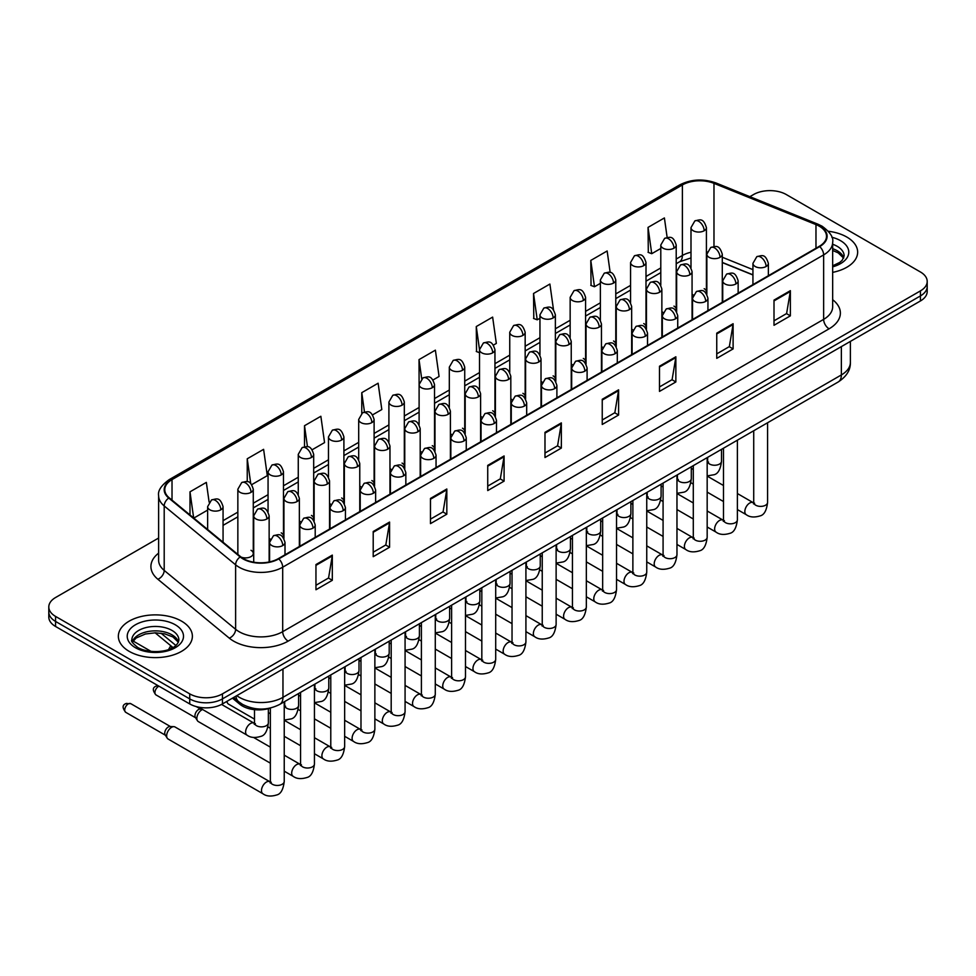 <?xml version="1.0" encoding="UTF-8"?>
<svg xmlns="http://www.w3.org/2000/svg" width="976" height="976" viewBox="0 0 976 976"><rect width="100%" height="100%" fill="white"/><g stroke="black" fill="none" stroke-linecap="round" stroke-linejoin="round"><path stroke-width="1.46" d="M661.862 311.539A7.71 4.453 0 0 0 663.046 312.418M631.655 328.985A7.71 4.453 0 0 0 632.826 329.851M601.448 346.419A7.71 4.453 0 0 0 602.619 347.297M571.241 363.865A7.71 4.453 0 0 0 572.412 364.743M541.021 381.311A7.71 4.453 0 0 0 542.205 382.177M510.814 398.745A7.71 4.453 0 0 0 511.985 399.623M480.607 416.191A7.71 4.453 0 0 0 481.778 417.057M450.4 433.637A7.71 4.453 0 0 0 451.571 434.503M420.192 451.071A7.71 4.453 0 0 0 421.364 451.949M389.973 468.517A7.71 4.453 0 0 0 391.156 469.383M359.766 485.95A7.71 4.453 0 0 0 360.937 486.829M329.559 503.396A7.71 4.453 0 0 0 330.73 504.275M299.351 520.842A7.71 4.453 0 0 0 300.523 521.709M269.144 538.276A7.71 4.453 0 0 0 270.315 539.155M241.084 557.076A7.71 4.453 0 0 0 249.1 557.406A7.71 4.453 0 0 0 253.272 553.453L253.272 489.22A7.71 4.453 0 0 1 251.015 492.368A7.71 4.453 0 0 1 240.108 492.368A7.71 4.453 0 0 1 237.851 489.22L237.851 553.453A7.71 4.453 0 0 0 238.132 554.649M692.069 294.105A7.71 4.453 0 0 0 693.253 294.972M752.935 274.976L722.289 262.593M675.843 310.624A7.71 4.453 0 0 0 676.209 309.27A7.71 4.453 0 0 0 673.952 306.122M645.624 328.07A7.71 4.453 0 0 0 646.002 326.704A7.71 4.453 0 0 0 643.733 323.556M615.417 345.504A7.71 4.453 0 0 0 615.783 344.15A7.71 4.453 0 0 0 613.526 341.002M585.21 362.95A7.71 4.453 0 0 0 585.576 361.596A7.71 4.453 0 0 0 583.319 358.448M555.002 380.396A7.71 4.453 0 0 0 555.368 379.03A7.71 4.453 0 0 0 553.111 375.882M524.795 397.83A7.71 4.453 0 0 0 525.161 396.476A7.71 4.453 0 0 0 522.904 393.328M494.576 415.276A7.71 4.453 0 0 0 494.954 413.922A7.71 4.453 0 0 0 492.685 410.762M464.369 432.722A7.71 4.453 0 0 0 464.735 431.355A7.71 4.453 0 0 0 462.478 428.208M434.161 450.156A7.71 4.453 0 0 0 434.527 448.801A7.71 4.453 0 0 0 432.27 445.654M403.954 467.602A7.71 4.453 0 0 0 404.32 466.235A7.71 4.453 0 0 0 402.063 463.088M373.747 485.035A7.71 4.453 0 0 0 374.113 483.681A7.71 4.453 0 0 0 371.856 480.534M343.528 502.481A7.71 4.453 0 0 0 343.906 501.127A7.71 4.453 0 0 0 341.637 497.98M313.32 519.927A7.71 4.453 0 0 0 313.686 518.561A7.71 4.453 0 0 0 311.429 515.413M283.113 537.361A7.71 4.453 0 0 0 283.479 536.007A7.71 4.453 0 0 0 281.222 532.859M253.272 553.453A7.71 4.453 0 0 0 251.015 550.293M706.051 293.19A7.71 4.453 0 0 0 706.417 291.824A7.71 4.453 0 0 0 704.16 288.676M270.791 707.917A23.131 13.359 180 0 1 239.754 704.196L232.447 698.157M846.814 237.046A37.015 21.374 0 0 0 828.319 231.251A37.015 21.374 0 0 1 846.814 237.046A37.015 21.374 0 0 1 857.648 252.162A37.015 21.374 0 0 0 846.814 237.046M181.536 621.139A37.015 21.374 0 0 0 141.203 616.503A37.015 21.374 0 0 0 118.352 636.242A37.015 21.374 0 0 0 129.186 651.358A37.015 21.374 0 0 0 169.531 655.994A37.015 21.374 0 0 0 192.382 636.242A37.015 21.374 0 0 0 181.536 621.139A37.015 21.374 0 0 0 141.203 616.503A37.015 21.374 0 0 0 118.352 636.242A37.015 21.374 0 0 0 129.186 651.358A37.015 21.374 0 0 0 169.531 655.994A37.015 21.374 0 0 0 192.382 636.242A37.015 21.374 0 0 0 181.536 621.139M819.267 226.188A24.681 14.25 180 0 1 826.501 236.253A24.681 14.25 180 0 1 819.267 246.33L278.331 558.638A24.681 14.25 180 0 1 240.669 556.735L169.251 497.858A24.681 14.25 180 0 1 164.785 489.684A24.681 14.25 180 0 1 172.02 479.606L682.383 184.952A24.681 14.25 180 0 1 713.981 183.354L815.973 224.59A24.681 14.25 180 0 1 819.267 226.188M819.706 225.932A25.291 14.603 0 0 0 816.326 224.297L714.334 183.061A25.291 14.603 0 0 0 681.943 184.696L171.581 479.35A25.291 14.603 0 0 0 168.75 498.053L240.157 556.942A25.291 14.603 0 0 0 278.77 558.894L819.706 246.586A25.291 14.603 0 0 0 819.706 225.932M158.624 538.032L55.571 597.519A23.131 13.359 0 0 0 48.8 606.962L48.8 617.039A23.131 13.359 0 0 0 55.571 626.482L189.722 703.94L189.722 698.901A23.131 13.359 0 0 0 222.443 698.901L920.429 295.923A23.131 13.359 0 0 0 927.2 286.468A23.131 13.359 0 0 1 920.429 295.923L222.443 698.901A23.131 13.359 0 0 1 189.722 698.901L55.571 621.444L189.722 698.901L189.722 693.863A23.131 13.359 0 0 0 222.443 693.863L920.429 290.885A23.131 13.359 0 0 0 927.2 281.442A23.131 13.359 0 0 0 920.429 271.987L786.278 194.541A23.131 13.359 0 0 0 753.557 194.541L749.873 196.676M48.8 612.001A23.131 13.359 0 0 0 55.571 621.444A23.131 13.359 0 0 1 48.8 612.001M315.956 564.555L315.956 589.748L332.316 580.305L332.316 555.112L315.956 564.555M315.956 585.283L328.558 577.999L332.255 555.954A6.173 3.562 -120 0 0 332.316 555.112M328.448 578.073L332.316 580.305M373.21 531.505L373.21 556.686L389.57 547.243L389.57 522.062L373.21 531.505M373.21 552.221L385.813 544.95L389.509 522.892A6.173 3.562 -120 0 0 389.57 522.062M385.703 545.011L389.57 547.243M430.465 498.443L430.465 523.636L446.825 514.193L446.825 489L430.465 498.443M430.465 519.159L443.067 511.888L446.764 489.842A6.173 3.562 -120 0 0 446.825 489M442.958 511.949L446.825 514.193M487.732 465.393L487.732 490.574L504.092 481.131L504.092 455.951L487.732 465.393M487.732 486.109L500.322 478.838L504.019 456.78A6.173 3.562 -120 0 0 504.092 455.951M500.212 478.899L504.092 481.131M774.005 300.108L774.005 325.289L790.365 315.846L790.365 290.665L774.005 300.108M774.005 320.823L786.607 313.552L790.304 291.495A6.173 3.562 -120 0 0 790.365 290.665M786.497 313.613L790.365 315.846M716.75 333.158L716.75 358.351L733.11 348.908L733.11 323.715L716.75 333.158M716.75 353.885L729.353 346.602L733.049 324.557A6.173 3.562 -120 0 0 733.11 323.715M729.243 346.675L733.11 348.908M659.495 366.22L659.495 391.4L675.856 381.958L675.856 356.777L659.495 366.22M659.495 386.935L672.098 379.664L675.795 357.606A6.173 3.562 -120 0 0 675.856 356.777M671.988 379.725L675.856 381.958M602.241 399.282L602.241 424.462L618.601 415.02L618.601 389.827L602.241 399.282M602.241 419.997L614.843 412.714L618.528 390.668A6.173 3.562 -120 0 0 618.601 389.827M614.734 412.787L618.601 415.02M544.986 432.331L544.986 457.524L561.346 448.069L561.346 422.889L544.986 432.331M544.986 453.047L557.589 445.776L561.273 423.73A6.173 3.562 -120 0 0 561.346 422.889M557.479 445.837L561.346 448.069M832.662 272.365A37.015 21.374 0 0 0 857.648 252.162A37.015 21.374 0 0 1 832.662 272.365M48.8 606.962A23.131 13.359 0 0 0 55.571 616.417L189.722 693.863M312.174 449.741L324.557 442.592L320.86 416.276L304.512 425.719L304.512 446.764M251.747 484.621L267.302 475.654L263.605 449.338L247.245 458.781L247.245 481.693M209.12 502.115L206.351 482.388L189.991 491.831L189.991 514.95M493.429 345.101L496.333 343.418L492.636 317.102L476.276 326.545L476.544 351.58M553.502 309.782L549.891 284.053L533.53 293.495L533.799 318.53M610.171 272.499L607.145 250.991L590.785 260.433L591.053 285.468M667.145 237.449L664.4 217.941L648.052 227.384L648.308 252.418M372.588 414.861L381.811 409.542L378.127 383.214L361.767 392.669L361.767 413.287M433.015 379.981L439.066 376.48L435.381 350.164L419.021 359.607L419.107 384.739M419.021 359.607L421.717 378.798M479.521 352.702L476.276 351.482M476.276 326.545L479.521 349.701A7.71 4.453 0 0 0 481.778 352.836A7.71 4.453 0 0 0 492.685 352.836A7.71 4.453 0 0 0 494.954 349.689C491.819 339.794 488.781 341.771 483.376 343.015A7.71 4.453 60 0 1 487.231 343.393A7.71 4.453 -120 0 1 492.685 352.836M533.53 293.495L537.227 319.811L539.948 318.237M537.227 319.811L533.53 318.432M590.785 260.433L594.482 286.749L600.362 283.357M594.482 286.749L590.785 285.37M648.052 227.384L651.736 253.699L660.789 248.477M651.736 253.699L648.052 252.32M361.767 392.669L364.475 411.982M304.512 425.719L307.464 446.776M247.245 458.781L250.722 483.486M193.797 518.085L207.632 510.094M189.991 491.831L193.663 517.975M189.722 703.94A23.131 13.359 0 0 0 222.443 703.94L920.429 300.962A23.131 13.359 0 0 0 927.2 291.507L927.2 281.442M254.492 719.117L228.506 704.123A6.942 4.002 -60 0 1 227.64 703.269A6.942 4.002 -60 0 1 227.079 701.256M270.352 763.159L198.299 721.569A6.942 4.002 -60 0 1 197.433 720.703A6.942 4.002 -60 0 1 196.859 718.385A6.942 4.002 -60 0 1 201.776 709.881A6.942 4.002 -60 0 1 202.593 709.491M197.433 720.703L195.371 717.384A5.014 2.891 -60 0 1 194.956 715.713A5.014 2.891 -60 0 1 198.494 709.576A5.014 2.891 -60 0 1 200.153 709.088L201.995 709.149M166.652 735.831A6.942 4.002 -60 0 1 171.556 727.327A6.942 4.002 -60 0 1 173.85 726.656A6.942 4.002 -60 0 1 175.033 726.986L269.864 781.727A6.942 4.002 -60 0 0 266.692 781.91A6.942 4.002 -60 0 0 266.387 782.081A6.942 4.002 -60 0 0 261.861 788.193A6.942 4.002 -60 0 0 262.922 793.756L168.092 739.003A6.942 4.002 -60 0 1 167.225 738.149A6.942 4.002 -60 0 1 166.652 735.831M167.225 738.149L165.151 734.83A5.014 2.891 -60 0 1 164.749 733.147A5.014 2.891 -60 0 1 168.287 727.01A5.014 2.891 -60 0 1 169.946 726.534L173.85 726.656M239.754 702.561L239.754 704.196M832.662 299.717A38.564 22.265 180 0 1 829.088 328.814L288.152 641.122A7.71 4.453 60 0 1 282.698 631.679L823.634 319.372A30.842 17.812 0 0 0 832.662 306.781L832.662 242.304A30.842 17.812 180 0 1 823.634 254.895A7.71 4.453 -120 0 0 819.706 246.586M288.152 641.122A38.564 22.265 180 0 1 233.618 641.122A38.564 22.265 180 0 1 229.299 638.158L157.88 579.268A38.564 22.265 180 0 1 158.624 553.148M239.071 631.679A30.842 17.812 0 0 0 282.698 631.679L282.698 567.202A30.842 17.812 180 0 1 235.619 564.823L164.2 505.946A30.842 17.812 180 0 1 158.624 495.723L158.624 560.2A30.842 17.812 0 0 0 164.2 570.423L235.619 629.3A30.842 17.812 0 0 0 239.071 631.679M832.662 242.304C833.699 237.485 830.149 232.105 822.036 226.176L817.986 224.212A7.71 3.611 112 0 0 816.326 224.297M817.986 224.212L715.994 182.976C703.22 178.462 691.093 179.12 679.613 184.952A7.71 4.453 60 0 1 681.943 184.696M171.581 479.35A7.71 4.453 -120 0 0 169.251 479.606C161.247 485.353 157.697 490.733 158.624 495.723M168.75 498.053A7.71 5.161 129.5 0 0 164.2 505.946L164.2 570.423A7.71 5.161 -50.5 0 1 157.88 579.268M715.994 182.976A7.71 3.611 112 0 0 714.334 183.061M240.157 556.942A7.71 5.161 129.5 0 0 235.619 564.823L235.619 629.3A7.71 5.161 -50.5 0 1 229.299 638.158M278.77 558.894A7.71 4.453 60 0 1 282.698 567.202L823.634 254.895L823.634 319.372A7.71 4.453 60 0 0 829.088 328.814M222.443 693.863L222.443 703.94M920.429 290.885L920.429 300.962M55.571 616.417L55.571 626.482M172.02 479.606L172.02 500.139M815.973 224.59L815.973 248.233M713.981 183.354L713.981 246.513M752.935 269.632L722.289 257.237M707.197 251.954A24.681 14.25 0 0 0 706.417 251.82M690.996 252.247A24.681 14.25 0 0 0 682.383 255.48L676.209 259.043M682.383 184.952L682.383 255.48A13.884 8.015 60 0 1 679.503 261.824L676.209 263.74M660.789 267.949L646.002 276.476M630.569 285.382L615.783 293.922M600.362 302.828L585.576 311.368M570.155 320.262L555.368 328.802M539.948 337.708L525.161 346.248M509.74 355.154L494.954 363.682M479.521 372.588L464.735 381.128M449.314 390.034L434.527 398.574M419.107 407.48L404.32 416.008M388.899 424.914L374.113 433.454M358.692 442.36L343.906 450.9M328.473 459.794L313.686 468.334M298.266 477.24L283.479 485.78M268.058 494.686L253.272 503.213M237.851 512.119L223.065 520.659M544.986 433.137L561.273 423.73M602.241 400.075L618.528 390.668M659.495 367.013L675.795 357.606M716.75 333.963L733.049 324.557M774.005 300.901L790.304 291.495M487.732 466.186L504.019 456.78M430.465 499.248L446.764 489.842M373.21 532.298L389.509 522.892M315.956 565.36L332.255 555.954M236.79 695.656A30.842 17.812 0 0 0 239.34 697.328A30.842 17.812 0 0 0 282.967 697.328L841.361 374.943A30.842 17.812 0 0 0 850.389 362.352C850.621 370.002 846.534 376.553 838.164 382.006L279.77 704.379A15.421 8.906 60 0 0 282.967 697.328L282.967 668.987M841.361 346.602L841.361 374.943A15.421 8.906 60 0 1 838.164 382.006M235.948 696.132A15.421 10.321 129.5 0 0 238.705 701.732L233.569 697.511M160.979 633.18L175.851 645.441M766.099 266.509A7.71 4.453 0 0 0 768.368 263.361C765.233 253.467 762.195 255.444 756.79 256.688A7.71 4.453 60 0 1 760.646 257.066A7.71 4.453 -120 0 1 766.099 266.509A7.71 4.453 0 0 1 755.192 266.509A7.71 4.453 0 0 1 752.935 263.361L756.79 256.688M737.38 509.557L746.274 514.694A6.942 4.002 -60 0 1 745.213 509.13A6.942 4.002 -60 0 1 749.739 503.018A6.942 4.002 -60 0 1 750.056 502.847A6.942 4.002 -60 0 1 753.216 502.677L737.38 493.527M754.106 503.372L753.484 503.884L753.716 502.384A6.942 4.002 -0 0 0 755.741 505.214A6.942 4.002 -0 0 0 765.245 505.385A6.942 4.002 -0 0 0 767.587 502.384C766.636 510.448 764.147 514.95 760.109 515.889C754.302 517.658 749.69 517.256 746.274 514.694M720.02 257.347A7.71 4.453 0 0 0 722.289 254.199C719.153 244.317 716.116 246.281 710.711 247.526A7.71 4.453 60 0 1 714.578 247.904A7.71 4.453 -120 0 1 720.02 257.347A7.71 4.453 0 0 1 709.125 257.347A7.71 4.453 0 0 1 706.856 254.199L710.711 247.526M708.027 462.221L707.405 462.734L707.637 461.233A6.942 4.002 -0 0 0 709.662 464.076A6.942 4.002 -0 0 0 719.166 464.247A6.942 4.002 -0 0 0 721.508 461.233C720.556 469.297 718.068 473.799 714.029 474.739L707.173 475.898M704.16 230.751A7.71 4.453 0 0 0 706.417 227.603C703.281 217.709 700.243 219.673 694.851 220.918A7.71 4.453 60 0 1 698.706 221.308A7.71 4.453 -120 0 1 704.16 230.751A7.71 4.453 0 0 1 693.253 230.751A7.71 4.453 0 0 1 690.996 227.603L694.851 220.918M735.892 283.955A7.71 4.453 0 0 0 738.149 280.807C735.026 270.913 731.976 272.89 726.583 274.122A7.71 4.453 60 0 1 730.438 274.512A7.71 4.453 -120 0 1 735.892 283.955A7.71 4.453 0 0 1 724.985 283.955A7.71 4.453 0 0 1 722.728 280.807L726.583 274.122M707.173 527.003L716.067 532.127A6.942 4.002 -60 0 1 715.005 526.576A6.942 4.002 -60 0 1 719.532 520.452A6.942 4.002 -60 0 1 719.849 520.293A6.942 4.002 -60 0 1 723.009 520.11L707.173 510.973M723.899 520.806L723.277 521.33L723.497 519.83A6.942 4.002 -0 0 0 725.534 522.66A6.942 4.002 -0 0 0 735.026 522.831A6.942 4.002 -0 0 0 737.38 519.83C736.429 527.882 733.94 532.384 729.889 533.335C724.094 535.092 719.483 534.702 716.067 532.127M705.685 301.401A7.71 4.453 0 0 0 707.942 298.253C704.818 288.359 701.768 290.323 696.376 291.568A7.71 4.453 60 0 1 700.231 291.946A7.71 4.453 -120 0 1 705.685 301.401A7.71 4.453 0 0 1 694.778 301.401A7.71 4.453 0 0 1 692.521 298.253L696.376 291.568M676.966 544.437L685.86 549.573A6.942 4.002 -60 0 1 684.786 544.01A6.942 4.002 -60 0 1 689.324 537.898A6.942 4.002 -60 0 1 689.629 537.727A6.942 4.002 -60 0 1 692.801 537.556L676.966 528.406M693.692 538.252L693.07 538.764L693.289 537.264A6.942 4.002 -0 0 0 695.327 540.106A6.942 4.002 -0 0 0 704.818 540.277A6.942 4.002 -0 0 0 707.173 537.264C706.221 545.328 703.72 549.83 699.682 550.769C693.887 552.538 689.276 552.135 685.86 549.573M675.477 318.835A7.71 4.453 0 0 0 677.734 315.687C674.599 305.793 671.561 307.769 666.169 309.014A7.71 4.453 60 0 1 670.024 309.392A7.71 4.453 -120 0 1 675.477 318.835A7.71 4.453 0 0 1 664.571 318.835A7.71 4.453 0 0 1 662.314 315.687L666.169 309.014M646.746 561.883L655.64 567.019A6.942 4.002 -60 0 1 654.579 561.456A6.942 4.002 -60 0 1 659.117 555.344A6.942 4.002 -60 0 1 659.422 555.173A6.942 4.002 -60 0 1 662.582 554.99L646.746 545.852M663.485 555.698L662.863 556.21L663.082 554.71A6.942 4.002 -0 0 0 665.12 557.54A6.942 4.002 -0 0 0 674.611 557.711A6.942 4.002 -0 0 0 676.966 554.71C676.014 562.774 673.513 567.276 669.475 568.215C663.68 569.972 659.068 569.581 655.64 567.019M645.27 336.281A7.71 4.453 0 0 0 647.527 333.133C644.392 323.239 641.354 325.203 635.962 326.448A7.71 4.453 60 0 1 639.817 326.838A7.71 4.453 -120 0 1 645.27 336.281A7.71 4.453 0 0 1 634.363 336.281A7.71 4.453 0 0 1 632.094 333.133L635.962 326.448M616.539 579.329L625.433 584.453A6.942 4.002 -60 0 1 624.372 578.902A6.942 4.002 -60 0 1 628.91 572.778A6.942 4.002 -60 0 1 629.215 572.619A6.942 4.002 -60 0 1 632.375 572.436L616.539 563.298M633.265 573.132L632.643 573.644L632.875 572.156A6.942 4.002 -0 0 0 634.9 574.986A6.942 4.002 -0 0 0 644.404 575.157A6.942 4.002 -0 0 0 646.746 572.156C645.807 580.208 643.306 584.709 639.268 585.661C633.461 587.418 628.849 587.015 625.433 584.453M689.812 274.793A7.71 4.453 0 0 0 692.069 271.645C688.946 261.751 685.908 263.727 680.504 264.972A7.71 4.453 60 0 1 684.359 265.35A7.71 4.453 -120 0 1 689.812 274.793A7.71 4.453 0 0 1 678.906 274.793A7.71 4.453 0 0 1 676.649 271.645L680.504 264.972M677.82 479.667L677.198 480.18L677.417 478.679A6.942 4.002 -0 0 0 679.455 481.51A6.942 4.002 -0 0 0 688.958 481.68A6.942 4.002 -0 0 0 691.301 478.679C690.349 486.731 687.86 491.233 683.81 492.185L676.966 493.331M659.605 292.239A7.71 4.453 0 0 0 661.862 289.091C658.739 279.197 655.689 281.161 650.297 282.406A7.71 4.453 60 0 1 654.152 282.784A7.71 4.453 -120 0 1 659.605 292.239A7.71 4.453 0 0 1 648.698 292.239A7.71 4.453 0 0 1 646.441 289.091L650.297 282.406M647.613 497.101L646.99 497.614L647.21 496.125A6.942 4.002 -0 0 0 649.247 498.956A6.942 4.002 -0 0 0 658.739 499.126A6.942 4.002 -0 0 0 661.094 496.125C660.142 504.177 657.641 508.679 653.603 509.618L646.746 510.777M629.398 309.673A7.71 4.453 0 0 0 631.655 306.525C628.532 296.631 625.482 298.607 620.089 299.852A7.71 4.453 60 0 1 623.945 300.23A7.71 4.453 -120 0 1 629.398 309.673A7.71 4.453 0 0 1 618.491 309.673A7.71 4.453 0 0 1 616.234 306.525L620.089 299.852M617.405 514.547L616.783 515.06L617.003 513.559A6.942 4.002 -0 0 0 619.04 516.389A6.942 4.002 -0 0 0 628.532 516.572A6.942 4.002 -0 0 0 630.886 513.559C629.935 521.623 627.434 526.125 623.396 527.064L616.539 528.211M843.752 257.871A23.509 13.566 0 0 0 837.249 250.747A23.509 13.566 0 0 0 832.662 248.685M832.662 265.801L839.775 262.41L842.215 260.263L844.142 255.932A23.509 13.566 0 0 0 837.249 246.342A23.509 13.566 0 0 0 832.662 244.281M832.662 266.838A28.133 16.238 0 0 0 840.531 240.669A28.133 16.238 0 0 0 831.833 237.253M178.474 641.964A23.509 13.566 0 0 0 171.983 634.839A23.509 13.566 0 0 0 148.389 631.472A23.509 13.566 0 0 0 132.248 641.964M171.983 630.423A23.509 13.566 0 0 0 146.376 627.483A23.509 13.566 0 0 0 131.858 640.024C130.625 640.756 132.602 643.245 137.787 647.503C149.865 654.567 176.741 652.602 178.876 640.024A23.509 13.566 0 0 0 171.983 630.423M135.469 647.735A28.133 16.238 0 0 0 175.253 647.735A28.133 16.238 0 0 0 175.253 624.762A28.133 16.238 0 0 0 135.469 624.762A28.133 16.238 0 0 0 135.469 647.735M615.051 353.715A7.71 4.453 0 0 0 617.308 350.567C614.185 340.685 611.147 342.649 605.742 343.894A7.71 4.453 60 0 1 609.597 344.272A7.71 4.453 -120 0 1 615.051 353.715A7.71 4.453 0 0 1 604.144 353.715A7.71 4.453 0 0 1 601.887 350.567L605.742 343.894M586.332 596.763L595.226 601.899A6.942 4.002 -60 0 1 594.164 596.336A6.942 4.002 -60 0 1 598.691 590.224A6.942 4.002 -60 0 1 599.008 590.053A6.942 4.002 -60 0 1 602.168 589.882L586.332 580.732M603.058 590.578L602.436 591.09L602.656 589.589A6.942 4.002 -0 0 0 604.693 592.42A6.942 4.002 -0 0 0 614.197 592.603A6.942 4.002 -0 0 0 616.539 589.589C615.588 597.654 613.099 602.155 609.061 603.095C603.253 604.864 598.642 604.461 595.226 601.899M584.844 371.161A7.71 4.453 0 0 0 587.101 368.013C583.977 358.119 580.927 360.095 575.535 361.34A7.71 4.453 60 0 1 579.39 361.718A7.71 4.453 -120 0 1 584.844 371.161A7.71 4.453 0 0 1 573.937 371.161A7.71 4.453 0 0 1 571.68 368.013L575.535 361.34M556.125 614.209L565.019 619.345A6.942 4.002 -60 0 1 563.957 613.782A6.942 4.002 -60 0 1 568.483 607.658A6.942 4.002 -60 0 1 568.801 607.499A6.942 4.002 -60 0 1 571.96 607.316L556.125 598.178M572.851 608.024L572.229 608.536L572.448 607.035A6.942 4.002 -0 0 0 574.486 609.866A6.942 4.002 -0 0 0 583.977 610.037A6.942 4.002 -0 0 0 586.332 607.035C585.38 615.087 582.892 619.589 578.841 620.541C573.046 622.298 568.435 621.907 565.019 619.345M554.636 388.607A7.71 4.453 0 0 0 556.893 385.459C553.77 375.565 550.72 377.529 545.328 378.773A7.71 4.453 60 0 1 549.183 379.164A7.71 4.453 -120 0 1 554.636 388.607A7.71 4.453 0 0 1 543.73 388.607A7.71 4.453 0 0 1 541.473 385.459L545.328 378.773M525.918 631.643L534.811 636.779A6.942 4.002 -60 0 1 533.738 631.216A6.942 4.002 -60 0 1 538.276 625.104A6.942 4.002 -60 0 1 538.581 624.933A6.942 4.002 -60 0 1 541.741 624.762L525.918 615.624M542.644 625.457L542.022 625.97L542.241 624.469A6.942 4.002 -0 0 0 544.279 627.312A6.942 4.002 -0 0 0 553.77 627.483A6.942 4.002 -0 0 0 556.125 624.469C555.173 632.533 552.672 637.035 548.634 637.975C542.839 639.744 538.227 639.341 534.811 636.779M599.191 327.119A7.71 4.453 0 0 0 601.448 323.971C598.312 314.077 595.275 316.053 589.882 317.285A7.71 4.453 60 0 1 593.737 317.676A7.71 4.453 -120 0 1 599.191 327.119A7.71 4.453 0 0 1 588.284 327.119A7.71 4.453 0 0 1 586.027 323.971L589.882 317.285M587.186 531.993L586.576 532.506L586.796 531.005A6.942 4.002 -0 0 0 588.821 533.835A6.942 4.002 -0 0 0 598.325 534.006A6.942 4.002 -0 0 0 600.679 531.005C599.728 539.057 597.227 543.559 593.188 544.51L586.332 545.657M568.971 344.565A7.71 4.453 0 0 0 571.241 341.405C568.105 331.523 565.067 333.487 559.663 334.731A7.71 4.453 60 0 1 563.53 335.11A7.71 4.453 -120 0 1 568.971 344.565A7.71 4.453 0 0 1 558.077 344.565A7.71 4.453 0 0 1 555.808 341.405L559.663 334.731M556.979 549.427L556.357 549.939L556.588 548.439A6.942 4.002 -0 0 0 558.614 551.281A6.942 4.002 -0 0 0 568.117 551.452A6.942 4.002 -0 0 0 570.46 548.439C569.508 556.503 567.019 561.005 562.981 561.944L556.125 563.103M538.764 361.998A7.71 4.453 0 0 0 541.021 358.851C537.898 348.957 534.86 350.933 529.456 352.177A7.71 4.453 60 0 1 533.311 352.556A7.71 4.453 -120 0 1 538.764 361.998A7.71 4.453 0 0 1 527.857 361.998A7.71 4.453 0 0 1 525.6 358.851L529.456 352.177M526.772 566.873L526.149 567.385L526.369 565.885A6.942 4.002 -0 0 0 528.406 568.715A6.942 4.002 -0 0 0 537.91 568.886A6.942 4.002 -0 0 0 540.253 565.885C539.301 573.949 536.812 578.451 532.762 579.39L525.918 580.537M524.429 406.04A7.71 4.453 0 0 0 526.686 402.893C523.551 392.999 520.513 394.975 515.121 396.219A7.71 4.453 60 0 1 518.976 396.598A7.71 4.453 -120 0 1 524.429 406.04A7.71 4.453 0 0 1 513.522 406.04A7.71 4.453 0 0 1 511.265 402.893L515.121 396.219M495.698 649.089L504.592 654.225A6.942 4.002 -60 0 1 503.531 648.662A6.942 4.002 -60 0 1 508.069 642.55A6.942 4.002 -60 0 1 508.374 642.379A6.942 4.002 -60 0 1 511.534 642.196L495.698 633.058M512.424 642.903L511.814 643.416L512.034 641.915A6.942 4.002 -0 0 0 514.071 644.746A6.942 4.002 -0 0 0 523.563 644.916A6.942 4.002 -0 0 0 525.918 641.915C524.966 649.979 522.465 654.481 518.427 655.421C512.632 657.19 508.02 656.787 504.592 654.225M494.222 423.486A7.71 4.453 0 0 0 496.479 420.339C493.344 410.445 490.306 412.421 484.913 413.653A7.71 4.453 60 0 1 488.769 414.044A7.71 4.453 -120 0 1 494.222 423.486A7.71 4.453 0 0 1 483.315 423.486A7.71 4.453 0 0 1 481.046 420.339L484.913 413.653M465.491 666.535L474.385 671.659A6.942 4.002 -60 0 1 473.323 666.108A6.942 4.002 -60 0 1 477.862 659.983A6.942 4.002 -60 0 1 478.167 659.825A6.942 4.002 -60 0 1 481.327 659.642L465.491 650.504M482.217 660.337L481.595 660.862L481.827 659.361A6.942 4.002 -0 0 0 483.852 662.192A6.942 4.002 -0 0 0 493.356 662.362A6.942 4.002 -0 0 0 495.698 659.361C494.747 667.413 492.258 671.915 488.22 672.867C482.412 674.623 477.801 674.233 474.385 671.659M464.003 440.932A7.71 4.453 0 0 0 466.26 437.785C463.136 427.891 460.099 429.855 454.694 431.099A7.71 4.453 60 0 1 458.549 431.477A7.71 4.453 -120 0 1 464.003 440.932A7.71 4.453 0 0 1 453.096 440.932A7.71 4.453 0 0 1 450.839 437.785L454.694 431.099M435.284 683.969L444.178 689.105A6.942 4.002 -60 0 1 443.116 683.542A6.942 4.002 -60 0 1 447.642 677.429A6.942 4.002 -60 0 1 447.96 677.259A6.942 4.002 -60 0 1 451.119 677.088L435.284 667.938M452.01 677.783L451.388 678.296L451.607 676.795A6.942 4.002 -0 0 0 453.645 679.638A6.942 4.002 -0 0 0 463.149 679.808A6.942 4.002 -0 0 0 465.491 676.795C464.539 684.859 462.051 689.361 458.012 690.3C452.205 692.069 447.594 691.667 444.178 689.105M433.795 458.366A7.71 4.453 0 0 0 436.052 455.219C432.929 445.324 429.879 447.301 424.487 448.545A7.71 4.453 60 0 1 428.342 448.923A7.71 4.453 -120 0 1 433.795 458.366A7.71 4.453 0 0 1 422.889 458.366A7.71 4.453 0 0 1 420.632 455.219L424.487 448.545M405.077 701.415L413.97 706.551A6.942 4.002 -60 0 1 412.909 700.988A6.942 4.002 -60 0 1 417.435 694.875A6.942 4.002 -60 0 1 417.74 694.705A6.942 4.002 -60 0 1 420.912 694.522L405.077 685.384M421.803 695.229L421.181 695.742L421.4 694.241A6.942 4.002 -0 0 0 423.438 697.071A6.942 4.002 -0 0 0 432.929 697.242A6.942 4.002 -0 0 0 435.284 694.241C434.332 702.305 431.831 706.807 427.793 707.746C421.998 709.503 417.386 709.113 413.97 706.551M403.588 475.812A7.71 4.453 0 0 0 405.845 472.665C402.722 462.77 399.672 464.735 394.28 465.979A7.71 4.453 60 0 1 398.135 466.369A7.71 4.453 -120 0 1 403.588 475.812A7.71 4.453 0 0 1 392.681 475.812A7.71 4.453 0 0 1 390.424 472.665L394.28 465.979M374.869 718.861L383.763 723.985A6.942 4.002 -60 0 1 382.69 718.421A6.942 4.002 -60 0 1 387.228 712.309A6.942 4.002 -60 0 1 387.533 712.151A6.942 4.002 -60 0 1 390.693 711.968L374.869 702.83M391.596 712.663L390.973 713.175L391.193 711.687A6.942 4.002 -0 0 0 393.23 714.517A6.942 4.002 -0 0 0 402.722 714.688A6.942 4.002 -0 0 0 405.077 711.687C404.125 719.739 401.624 724.241 397.586 725.192C391.791 726.949 387.179 726.547 383.763 723.985M508.557 379.444A7.71 4.453 0 0 0 510.814 376.297C507.691 366.403 504.641 368.367 499.248 369.611A7.71 4.453 60 0 1 503.104 370.002A7.71 4.453 -120 0 1 508.557 379.444A7.71 4.453 0 0 1 497.65 379.444A7.71 4.453 0 0 1 495.393 376.297L499.248 369.611M496.564 584.307L495.942 584.819L496.162 583.331A6.942 4.002 -0 0 0 498.199 586.161A6.942 4.002 -0 0 0 507.691 586.332A6.942 4.002 -0 0 0 510.045 583.331C509.094 591.383 506.593 595.885 502.555 596.836L495.698 597.983M478.35 396.878A7.71 4.453 0 0 0 480.607 393.731C477.471 383.849 474.434 385.813 469.041 387.057A7.71 4.453 60 0 1 472.896 387.435A7.71 4.453 -120 0 1 478.35 396.878A7.71 4.453 0 0 1 467.443 396.878A7.71 4.453 0 0 1 465.186 393.731L469.041 387.057M466.357 601.753L465.735 602.265L465.955 600.765A6.942 4.002 -0 0 0 467.992 603.595A6.942 4.002 -0 0 0 477.484 603.778A6.942 4.002 -0 0 0 479.838 600.765C478.887 608.829 476.386 613.331 472.347 614.27L465.491 615.429M448.143 414.324A7.71 4.453 0 0 0 450.4 411.177C447.264 401.282 444.226 403.259 438.834 404.503A7.71 4.453 60 0 1 442.689 404.881A7.71 4.453 -120 0 1 448.143 414.324A7.71 4.453 0 0 1 437.236 414.324A7.71 4.453 0 0 1 434.979 411.177L438.834 404.503M436.138 619.199L435.528 619.711L435.747 618.211A6.942 4.002 -0 0 0 437.773 621.041A6.942 4.002 -0 0 0 447.276 621.212A6.942 4.002 -0 0 0 449.631 618.211C448.679 626.263 446.178 630.764 442.14 631.716L435.284 632.863M417.923 431.77A7.71 4.453 0 0 0 420.192 428.623C417.057 418.728 414.019 420.693 408.615 421.937A7.71 4.453 60 0 1 412.47 422.315A7.71 4.453 -120 0 1 417.923 431.77A7.71 4.453 0 0 1 407.029 431.77A7.71 4.453 0 0 1 404.759 428.623L408.615 421.937M405.931 636.633L405.308 637.145L405.54 635.644A6.942 4.002 -0 0 0 407.565 638.487A6.942 4.002 -0 0 0 417.069 638.658A6.942 4.002 -0 0 0 419.412 635.644C418.46 643.709 415.971 648.21 411.933 649.15L405.077 650.309M387.716 449.204A7.71 4.453 0 0 0 389.973 446.056C386.85 436.162 383.812 438.139 378.407 439.383A7.71 4.453 60 0 1 382.263 439.761A7.71 4.453 -120 0 1 387.716 449.204A7.71 4.453 0 0 1 376.809 449.204A7.71 4.453 0 0 1 374.552 446.056L378.407 439.383M375.723 654.079L375.101 654.591L375.321 653.09A6.942 4.002 -0 0 0 377.358 655.921A6.942 4.002 -0 0 0 386.862 656.092A6.942 4.002 -0 0 0 389.204 653.09C388.253 661.155 385.764 665.656 381.714 666.596L374.869 667.743M373.381 493.246A7.71 4.453 0 0 0 375.638 490.098C372.503 480.216 369.465 482.181 364.072 483.425A7.71 4.453 60 0 1 367.928 483.803A7.71 4.453 -120 0 1 373.381 493.246A7.71 4.453 0 0 1 362.474 493.246A7.71 4.453 0 0 1 360.217 490.098L364.072 483.425M344.65 736.294L353.544 741.431A6.942 4.002 -60 0 1 352.482 735.867A6.942 4.002 -60 0 1 357.021 729.755A6.942 4.002 -60 0 1 357.326 729.584A6.942 4.002 -60 0 1 360.486 729.414L344.65 720.264M361.376 730.109L360.766 730.621L360.986 729.121A6.942 4.002 -0 0 0 363.011 731.951A6.942 4.002 -0 0 0 372.515 732.134A6.942 4.002 -0 0 0 374.869 729.121C373.918 737.185 371.417 741.687 367.379 742.626C361.571 744.395 356.972 743.993 353.544 741.431M343.174 510.692A7.71 4.453 0 0 0 345.431 507.544C342.295 497.65 339.258 499.627 333.865 500.871A7.71 4.453 60 0 1 337.72 501.249A7.71 4.453 -120 0 1 343.174 510.692A7.71 4.453 0 0 1 332.267 510.692A7.71 4.453 0 0 1 329.998 507.544L333.865 500.871M314.443 753.74L323.337 758.877A6.942 4.002 -60 0 1 322.275 753.313A6.942 4.002 -60 0 1 326.814 747.189A6.942 4.002 -60 0 1 327.119 747.03A6.942 4.002 -60 0 1 330.278 746.847L314.443 737.71M331.169 747.555L330.547 748.067L330.779 746.567A6.942 4.002 -0 0 0 332.804 749.397A6.942 4.002 -0 0 0 342.308 749.568A6.942 4.002 -0 0 0 344.65 746.567C343.698 754.619 341.21 759.121 337.171 760.072C331.364 761.829 326.753 761.439 323.337 758.877M312.954 528.138A7.71 4.453 0 0 0 315.211 524.99C312.088 515.096 309.05 517.06 303.646 518.305A7.71 4.453 60 0 1 307.501 518.695A7.71 4.453 -120 0 1 312.954 528.138A7.71 4.453 0 0 1 302.048 528.138A7.71 4.453 0 0 1 299.791 524.99L303.646 518.305M157.917 685.579L155.965 686.213A5.014 2.891 60 0 1 158.478 686.47A5.014 2.891 -60 0 1 159.003 686.201M284.236 771.174L293.129 776.31A6.942 4.002 -60 0 1 292.068 770.747A6.942 4.002 -60 0 1 296.594 764.635A6.942 4.002 -60 0 1 296.911 764.464A6.942 4.002 -60 0 1 300.071 764.293L284.236 755.156M300.962 764.989L300.34 765.501L300.559 764.001A6.942 4.002 -0 0 0 302.597 766.843A6.942 4.002 -0 0 0 312.1 767.014A6.942 4.002 -0 0 0 314.443 764.001C313.491 772.065 311.002 776.567 306.952 777.506C301.157 779.275 296.545 778.872 293.129 776.31M195.615 717.787L155.965 694.9A5.014 2.891 -60 0 1 155.196 690.886A5.014 2.891 -60 0 1 158.478 686.47M282.747 545.572A7.71 4.453 0 0 0 285.004 542.424C281.881 532.53 278.831 534.506 273.439 535.751A7.71 4.453 60 0 1 277.294 536.129A7.71 4.453 -120 0 1 282.747 545.572A7.71 4.453 0 0 1 271.84 545.572A7.71 4.453 0 0 1 269.583 542.424L273.439 535.751M128.271 703.903A5.014 2.891 -60 0 1 130.772 703.659L125.758 703.659A5.014 2.891 60 0 1 128.271 703.903A5.014 2.891 -60 0 0 124.989 708.32A5.014 2.891 -60 0 0 125.758 712.334L165.408 735.233M270.755 782.435L270.132 782.947L270.352 781.447A6.942 4.002 -0 0 0 272.389 784.277A6.942 4.002 -0 0 0 281.881 784.448A6.942 4.002 -0 0 0 284.236 781.447C283.284 789.511 280.783 794.013 276.745 794.952C270.95 796.721 266.338 796.318 262.922 793.756M357.509 466.65A7.71 4.453 0 0 0 359.766 463.502C356.643 453.608 353.593 455.572 348.2 456.817A7.71 4.453 60 0 1 352.055 457.207A7.71 4.453 -120 0 1 357.509 466.65A7.71 4.453 0 0 1 346.602 466.65A7.71 4.453 0 0 1 344.345 463.502L348.2 456.817M345.516 671.525L344.894 672.037L345.114 670.536A6.942 4.002 -0 0 0 347.151 673.367A6.942 4.002 -0 0 0 356.643 673.538A6.942 4.002 -0 0 0 358.997 670.536C358.046 678.588 355.545 683.09 351.506 684.042L344.65 685.189M327.302 484.084A7.71 4.453 0 0 0 329.559 480.936C326.423 471.054 323.385 473.018 317.993 474.263A7.71 4.453 60 0 1 321.848 474.641A7.71 4.453 -120 0 1 327.302 484.084A7.71 4.453 0 0 1 316.395 484.084A7.71 4.453 0 0 1 314.138 480.936L317.993 474.263M315.309 688.958L314.687 689.471L314.906 687.97A6.942 4.002 -0 0 0 316.944 690.813A6.942 4.002 -0 0 0 326.435 690.984A6.942 4.002 -0 0 0 328.79 687.97C327.838 696.034 325.337 700.536 321.299 701.476L314.443 702.635M297.094 501.53A7.71 4.453 0 0 0 299.351 498.382C296.216 488.488 293.178 490.464 287.786 491.709A7.71 4.453 60 0 1 291.641 492.087A7.71 4.453 -120 0 1 297.094 501.53A7.71 4.453 0 0 1 286.188 501.53A7.71 4.453 0 0 1 283.931 498.382L287.786 491.709M285.09 706.404L284.48 706.917L284.699 705.416A6.942 4.002 -0 0 0 286.724 708.247A6.942 4.002 -0 0 0 296.228 708.417A6.942 4.002 -0 0 0 298.583 705.416C297.631 713.48 295.13 717.982 291.092 718.922L284.236 720.068M171.02 648.503A5.014 2.891 -60 0 1 172.191 646.893M266.875 518.976A7.71 4.453 0 0 0 269.144 515.828C266.009 505.934 262.971 507.898 257.566 509.143A7.71 4.453 60 0 1 261.422 509.533A7.71 4.453 -120 0 1 266.875 518.976A7.71 4.453 0 0 1 255.98 518.976A7.71 4.453 0 0 1 253.711 515.828L257.566 509.143M254.882 723.838L254.26 724.351L254.492 722.862A6.942 4.002 -0 0 0 256.517 725.693A6.942 4.002 -0 0 0 266.021 725.863A6.942 4.002 -0 0 0 268.363 722.862C267.412 730.914 264.923 735.416 260.885 736.368C255.078 738.124 250.466 737.722 247.05 735.16A6.942 4.002 -60 0 1 245.61 731.988A6.942 4.002 -60 0 1 250.832 723.326A6.942 4.002 -60 0 1 253.992 723.143L221.552 704.416M673.952 248.185A7.71 4.453 0 0 0 676.209 245.037C673.074 235.155 670.036 237.119 664.644 238.364A7.71 4.453 60 0 1 668.499 238.742A7.71 4.453 -120 0 1 673.952 248.185A7.71 4.453 0 0 1 663.046 248.185A7.71 4.453 0 0 1 660.789 245.037L664.644 238.364M643.733 265.631A7.71 4.453 0 0 0 646.002 262.483C642.867 252.589 639.829 254.565 634.424 255.81A7.71 4.453 60 0 1 638.28 256.188A7.71 4.453 -120 0 1 643.733 265.631A7.71 4.453 0 0 1 632.826 265.631A7.71 4.453 0 0 1 630.569 262.483L634.424 255.81M613.526 283.077A7.71 4.453 0 0 0 615.783 279.929C612.66 270.035 609.61 271.999 604.217 273.243A7.71 4.453 60 0 1 608.072 273.634A7.71 4.453 -120 0 1 613.526 283.077A7.71 4.453 0 0 1 602.619 283.077A7.71 4.453 0 0 1 600.362 279.929L604.217 273.243M583.319 300.51A7.71 4.453 0 0 0 585.576 297.363C582.452 287.469 579.402 289.445 574.01 290.689A7.71 4.453 60 0 1 577.865 291.068A7.71 4.453 -120 0 1 583.319 300.51A7.71 4.453 0 0 1 572.412 300.51A7.71 4.453 0 0 1 570.155 297.363L574.01 290.689M553.111 317.956A7.71 4.453 0 0 0 555.368 314.809C552.233 304.915 549.195 306.891 543.803 308.123A7.71 4.453 60 0 1 547.658 308.514A7.71 4.453 -120 0 1 553.111 317.956A7.71 4.453 0 0 1 542.205 317.956A7.71 4.453 0 0 1 539.948 314.809L543.803 308.123M522.904 335.402A7.71 4.453 0 0 0 525.161 332.255C522.026 322.361 518.988 324.325 513.596 325.569A7.71 4.453 60 0 1 517.451 325.947A7.71 4.453 -120 0 1 522.904 335.402A7.71 4.453 0 0 1 511.997 335.402A7.71 4.453 0 0 1 509.74 332.255L513.596 325.569M462.478 370.282A7.71 4.453 0 0 0 464.735 367.135C461.611 357.24 458.561 359.205 453.169 360.449A7.71 4.453 60 0 1 457.024 360.839A7.71 4.453 -120 0 1 462.478 370.282A7.71 4.453 0 0 1 451.571 370.282A7.71 4.453 0 0 1 449.314 367.135L453.169 360.449M432.27 387.716A7.71 4.453 0 0 0 434.527 384.568C431.404 374.686 428.354 376.651 422.962 377.895A7.71 4.453 60 0 1 426.817 378.273A7.71 4.453 -120 0 1 432.27 387.716A7.71 4.453 0 0 1 421.364 387.716A7.71 4.453 0 0 1 419.107 384.568L422.962 377.895M402.063 405.162A7.71 4.453 0 0 0 404.32 402.014C401.185 392.12 398.147 394.097 392.755 395.341A7.71 4.453 60 0 1 396.61 395.719A7.71 4.453 -120 0 1 402.063 405.162A7.71 4.453 0 0 1 391.156 405.162A7.71 4.453 0 0 1 388.899 402.014L392.755 395.341M371.856 422.608A7.71 4.453 0 0 0 374.113 419.46C370.978 409.566 367.94 411.53 362.547 412.775A7.71 4.453 60 0 1 366.403 413.165A7.71 4.453 -120 0 1 371.856 422.608A7.71 4.453 0 0 1 360.949 422.608A7.71 4.453 0 0 1 358.692 419.46L362.547 412.775M341.637 440.042A7.71 4.453 0 0 0 343.906 436.894C340.77 427 337.733 428.976 332.328 430.221A7.71 4.453 60 0 1 336.183 430.599A7.71 4.453 -120 0 1 341.637 440.042A7.71 4.453 0 0 1 330.73 440.042A7.71 4.453 0 0 1 328.473 436.894L332.328 430.221M311.429 457.488A7.71 4.453 0 0 0 313.686 454.34C310.563 444.446 307.513 446.422 302.121 447.655A7.71 4.453 60 0 1 305.976 448.045A7.71 4.453 -120 0 1 311.429 457.488A7.71 4.453 0 0 1 300.523 457.488A7.71 4.453 0 0 1 298.266 454.34L302.121 447.655M281.222 474.934A7.71 4.453 0 0 0 283.479 471.774C280.356 461.892 277.306 463.856 271.914 465.101A7.71 4.453 60 0 1 275.769 465.479A7.71 4.453 -120 0 1 281.222 474.934A7.71 4.453 0 0 1 270.315 474.934A7.71 4.453 0 0 1 268.058 471.774L271.914 465.101M251.015 492.368A7.71 4.453 -120 0 0 245.562 482.925A7.71 4.453 60 0 0 241.706 482.547C247.099 481.302 250.137 479.326 253.272 489.22M220.808 509.814A7.71 4.453 0 0 0 223.065 506.666C219.929 496.772 216.892 498.736 211.499 499.98A7.71 4.453 60 0 1 215.354 500.371A7.71 4.453 -120 0 1 220.808 509.814A7.71 4.453 0 0 1 209.901 509.814A7.71 4.453 0 0 1 207.632 506.666L211.499 499.98M679.613 184.952L169.251 479.606M690.996 257.92L679.503 261.824M660.789 272.633L646.002 281.173M630.569 290.079L615.783 298.619M600.362 307.525L585.576 316.053M570.155 324.959L555.368 333.499M539.948 342.405L525.161 350.945M509.74 359.851L494.954 368.379M479.521 377.285L464.735 385.825M449.314 394.731L434.527 403.271M419.107 412.165L404.32 420.705M388.899 429.611L374.113 438.151M358.692 447.057L343.906 455.585M328.473 464.491L313.686 473.031M298.266 481.937L283.479 490.477M268.058 499.383L253.272 507.91M237.851 516.816L223.065 525.356M752.935 274.817L722.289 262.422M279.77 704.379C267.363 710.626 254.943 710.626 242.536 704.379L238.705 701.732M850.389 362.352L850.389 341.393M172.935 647.503L155.123 632.814M754.619 503.226L753.216 502.677M767.587 422.742L767.587 502.384M768.368 275.72L768.368 263.361M723.497 501.542L707.173 492.111M693.289 484.108L690.886 482.717M753.716 430.758L753.716 502.384M752.935 284.626L752.935 263.361M723.497 485.511L707.173 476.093M708.552 462.075L707.136 461.526M721.508 449.35L721.508 461.233M722.289 302.328L722.289 254.199M707.637 457.366L707.637 461.233M693.289 469.554L691.301 468.407M706.856 294.313L706.856 254.199M706.417 291.824L706.417 227.603M690.996 267.705L690.996 227.603M724.412 520.672L723.009 520.11M737.38 440.188L737.38 519.83M738.149 293.166L738.149 280.807M693.289 518.988L676.966 509.557M663.082 501.542L660.679 500.151M723.497 448.204L723.497 519.83M722.728 302.072L722.728 280.807M693.289 502.957L676.966 493.527M694.204 538.105L692.801 537.556M707.173 457.622L707.173 537.264M707.942 310.612L707.942 298.253M663.082 536.422L646.746 527.003M632.875 518.988L630.472 517.597M693.289 465.637L693.289 537.264M692.521 319.506L692.521 298.253M663.082 520.403L646.746 510.973M663.997 555.551L662.582 554.99M676.966 475.068L676.966 554.71M677.734 328.046L677.734 315.687M632.875 553.868L616.539 544.437M602.656 536.422L600.264 535.043M663.082 483.083L663.082 554.71M662.314 336.952L662.314 315.687M632.875 537.837L616.539 528.406M633.79 572.997L632.375 572.436M646.746 492.514L646.746 572.156M647.527 345.492L647.527 333.133M602.656 571.314L586.332 561.883M572.448 553.868L570.045 552.477M632.875 500.529L632.875 572.156M632.094 354.398L632.094 333.133M602.656 555.283L586.332 545.852M678.332 479.521L676.929 478.96M691.301 466.784L691.301 478.679M692.069 319.774L692.069 271.645M677.417 474.8L677.417 478.679M663.082 487L661.094 485.853M676.649 311.747L676.649 271.645M648.125 496.967L646.722 496.406M661.094 484.23L661.094 496.125M661.862 337.208L661.862 289.091M647.21 492.246L647.21 496.125M632.875 504.446L630.886 503.287M646.441 329.193L646.441 289.091M617.918 514.401L616.503 513.852M630.886 501.676L630.886 513.559M631.655 354.654L631.655 306.525M617.003 509.692L617.003 513.559M602.656 521.879L600.679 520.733M616.234 346.639L616.234 306.525M843.63 258.14L838.213 252.869L832.662 250.478M178.364 642.232L172.947 636.95L164.676 633.839L155.343 632.814L145.4 633.997L136.115 638.023L132.37 642.232M603.571 590.431L602.168 589.882M616.539 509.948L616.539 589.589M617.308 362.926L617.308 350.567M572.448 588.748L556.125 579.329M542.241 571.314L539.838 569.923M602.656 517.963L602.656 589.589M601.887 371.832L601.887 350.567M572.448 572.717L556.125 563.298M573.363 607.877L571.96 607.316M586.332 527.394L586.332 607.035M587.101 380.372L587.101 368.013M542.241 606.194L525.918 596.763M512.034 588.748L509.631 587.369M572.448 535.409L572.448 607.035M571.68 389.278L571.68 368.013M542.241 590.163L525.918 580.732M543.156 625.311L541.741 624.762M556.125 544.84L556.125 624.469M556.893 397.818L556.893 385.459M512.034 623.627L495.698 614.209M481.827 606.194L479.423 604.803M542.241 552.843L542.241 624.469M541.473 406.724L541.473 385.459M512.034 607.609L495.698 598.178M587.711 531.847L586.295 531.286M600.679 519.11L600.679 531.005M601.448 372.088L601.448 323.971M586.796 527.125L586.796 531.005M572.448 539.325L570.46 538.179M586.027 364.072L586.027 323.971M557.503 549.281L556.088 548.732M570.46 536.556L570.46 548.439M571.241 389.534L571.241 341.405M556.588 544.571L556.588 548.439M542.241 556.759L540.253 555.612M555.808 381.518L555.808 341.405M527.284 566.727L525.881 566.165M540.253 553.99L540.253 565.885M541.021 406.98L541.021 358.851M526.369 562.005L526.369 565.885M512.034 574.205L510.045 573.058M525.6 398.952L525.6 358.851M512.949 642.757L511.534 642.196M525.918 562.274L525.918 641.915M526.686 415.251L526.686 402.893M481.827 641.073L465.491 631.643M451.607 623.627L449.216 622.249M512.034 570.289L512.034 641.915M511.265 424.157L511.265 402.893M481.827 625.043L465.491 615.624M482.742 660.203L481.327 659.642M495.698 579.72L495.698 659.361M496.479 432.697L496.479 420.339M451.607 658.519L435.284 649.089M421.4 641.073L418.997 639.683M481.827 587.735L481.827 659.361M481.046 441.603L481.046 420.339M451.607 642.489L435.284 633.058M452.522 677.637L451.119 677.088M465.491 597.153L465.491 676.795M466.26 450.143L466.26 437.785M421.4 675.953L405.077 666.535M391.193 658.519L388.79 657.129M451.607 605.169L451.607 676.795M450.839 459.037L450.839 437.785M421.4 659.935L405.077 650.504M422.315 695.083L420.912 694.522M435.284 614.599L435.284 694.241M436.052 467.577L436.052 455.219M391.193 693.399L374.869 683.969M360.986 675.953L358.582 674.575M421.4 622.615L421.4 694.241M420.632 476.483L420.632 455.219M391.193 677.368L374.869 667.938M392.108 712.529L390.693 711.968M405.077 632.045L405.077 711.687M405.845 485.023L405.845 472.665M360.986 710.845L344.65 701.415M330.779 693.399L328.375 692.008M391.193 640.061L391.193 711.687M390.424 493.929L390.424 472.665M360.986 694.814L344.65 685.384M497.077 584.173L495.674 583.611M510.045 571.436L510.045 583.331M510.814 424.414L510.814 376.297M496.162 579.451L496.162 583.331M481.827 591.651L479.838 590.504M495.393 416.398L495.393 376.297M466.87 601.606L465.454 601.057M479.838 588.882L479.838 600.765M480.607 441.86L480.607 393.731M465.955 596.897L465.955 600.765M451.607 609.085L449.631 607.938M465.186 433.844L465.186 393.731M436.662 619.052L435.247 618.491M449.631 606.316L449.631 618.211M450.4 459.293L450.4 411.177M435.747 614.331L435.747 618.211M421.4 626.531L419.412 625.384M434.979 451.278L434.979 411.177M406.455 636.498L405.04 635.937M419.412 623.762L419.412 635.644M420.192 476.739L420.192 428.623M405.54 631.777L405.54 635.644M391.193 643.965L389.204 642.818M404.759 468.724L404.759 428.623M376.236 653.932L374.833 653.383M389.204 641.208L389.204 653.09M389.973 494.185L389.973 446.056M375.321 649.223L375.321 653.09M360.986 661.411L358.997 660.264M374.552 486.158L374.552 446.056M361.901 729.963L360.486 729.414M374.869 649.479L374.869 729.121M375.638 502.457L375.638 490.098M330.779 728.279L314.443 718.861M300.559 710.845L298.168 709.454M360.986 657.495L360.986 729.121M360.217 511.363L360.217 490.098M330.779 712.248L314.443 702.83M331.694 747.409L330.278 746.847M344.65 666.925L344.65 746.567M345.431 519.903L345.431 507.544M300.559 745.725L284.236 736.294M270.352 728.279L267.949 726.9M330.779 674.941L330.779 746.567M329.998 528.809L329.998 507.544M300.559 729.694L284.236 720.264M226.578 701.549L227.64 703.269M301.474 764.842L300.071 764.293M314.443 684.371L314.443 764.001M315.211 537.349L315.211 524.99M300.559 692.374L300.559 764.001M299.791 546.255L299.791 524.99M270.352 747.14L253.601 737.466M196.261 706.587L200.629 709.101M155.965 694.9C152.451 690.532 152.451 687.641 155.965 686.213M271.267 782.288L269.864 781.727M284.236 701.805L284.236 781.447M285.004 554.783L285.004 542.424M270.352 708.076L270.352 781.447M269.583 561.895L269.583 542.424M130.772 703.659L170.422 726.547M125.758 712.334C122.232 707.978 122.232 705.075 125.758 703.659M346.029 671.378L344.626 670.817M358.997 658.641L358.997 670.536M359.766 511.619L359.766 463.502M345.114 666.657L345.114 670.536M330.779 678.857L328.79 677.71M344.345 503.604L344.345 463.502M315.821 688.812L314.406 688.263M328.79 676.087L328.79 687.97M329.559 529.065L329.559 480.936M314.906 684.103L314.906 687.97M300.559 696.291L298.583 695.144M314.138 521.05L314.138 480.936M285.614 706.258L284.199 705.697M298.583 693.521L298.583 705.416M299.351 546.511L299.351 498.382M284.699 701.537L284.699 705.416M270.352 713.737L268.363 712.59M168.58 649.491L170.751 645.709M283.931 538.484L283.931 498.382M255.395 723.704L253.992 723.143M268.363 708.674L268.363 722.862M269.144 561.993L269.144 515.828M254.492 709.662L254.492 722.862M247.05 735.16L198.433 707.1M253.711 562.2L253.711 515.828M676.209 309.27L676.209 245.037M660.789 285.151L660.789 245.037M646.002 326.704L646.002 262.483M630.569 302.584L630.569 262.483M615.783 344.15L615.783 279.929M600.362 320.03L600.362 279.929M585.576 361.596L585.576 297.363M570.155 337.476L570.155 297.363M555.368 379.03L555.368 314.809M539.948 354.91L539.948 314.809M525.161 396.476L525.161 332.255M509.74 372.356L509.74 332.255M494.954 413.922L494.954 349.689M479.521 389.79L479.521 349.689L483.376 343.015M464.735 431.355L464.735 367.135M449.314 407.236L449.314 367.135M434.527 448.801L434.527 384.568M419.107 424.682L419.107 384.568M404.32 466.235L404.32 402.014M388.899 442.116L388.899 402.014M374.113 483.681L374.113 419.46M358.692 459.562L358.692 419.46M343.906 501.127L343.906 436.894M328.473 477.008L328.473 436.894M313.686 518.561L313.686 454.34M298.266 494.442L298.266 454.34M283.479 536.007L283.479 471.774M268.058 511.888L268.058 471.774M237.851 489.22L241.706 482.547M223.065 542.217L223.065 506.666M133.065 641.012L151.121 651.431M207.632 529.504L207.632 506.666"/></g></svg>
